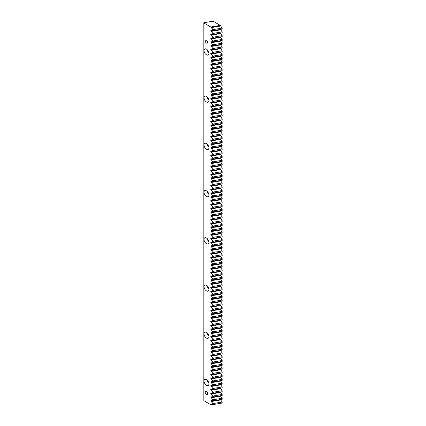 <?xml version="1.0" encoding="UTF-8"?>
<svg xmlns="http://www.w3.org/2000/svg" width="426" height="426" viewBox="0 0 426 426"><rect width="100%" height="100%" fill="white"/><g stroke="black" fill="none" stroke-linecap="round" stroke-linejoin="round"><path stroke-width="0.64" d="M206.456 394.316A1.779 1.028 60 0 1 205.295 392.745A1.779 1.028 60 0 1 205.566 391.318A1.779 1.028 60 0 1 206.456 391.409A1.779 1.028 60 0 1 207.622 392.98A1.779 1.028 60 0 1 207.35 394.407A1.779 1.028 60 0 1 206.456 394.316M206.456 43.042A1.779 1.028 60 0 1 205.295 41.471A1.779 1.028 60 0 1 205.566 40.044A1.779 1.028 60 0 1 206.456 40.135A1.779 1.028 60 0 1 207.622 41.7A1.779 1.028 60 0 1 207.35 43.127A1.779 1.028 60 0 1 206.456 43.042M206.456 385.306A3.472 2.002 60 0 1 204.192 382.25A3.472 2.002 60 0 1 204.725 379.47A3.472 2.002 60 0 1 206.456 379.641A3.472 2.002 60 0 1 208.724 382.702A3.472 2.002 60 0 1 208.192 385.482A3.472 2.002 60 0 1 206.456 385.306M207.009 380.035A3.472 2.002 -120 0 0 208.846 383.214M206.456 338.095A3.472 2.002 60 0 1 204.192 335.038A3.472 2.002 60 0 1 204.725 332.259A3.472 2.002 60 0 1 206.456 332.429A3.472 2.002 60 0 1 208.724 335.486A3.472 2.002 60 0 1 208.192 338.265A3.472 2.002 60 0 1 206.456 338.095M207.009 332.823A3.472 2.002 -120 0 0 208.846 336.002M206.456 290.878A3.472 2.002 60 0 1 204.192 287.822A3.472 2.002 60 0 1 204.725 285.042A3.472 2.002 60 0 1 206.456 285.212A3.472 2.002 60 0 1 208.724 288.269A3.472 2.002 60 0 1 208.192 291.049A3.472 2.002 60 0 1 206.456 290.878M207.009 285.606A3.472 2.002 -120 0 0 208.846 288.785M206.456 243.667A3.472 2.002 60 0 1 204.192 240.605A3.472 2.002 60 0 1 204.725 237.825A3.472 2.002 60 0 1 206.456 238.001A3.472 2.002 60 0 1 208.724 241.057A3.472 2.002 60 0 1 208.192 243.837A3.472 2.002 60 0 1 206.456 243.667M207.009 238.39A3.472 2.002 -120 0 0 208.846 241.574M206.456 196.45A3.472 2.002 60 0 1 204.192 193.393A3.472 2.002 60 0 1 204.725 190.614A3.472 2.002 60 0 1 206.456 190.784A3.472 2.002 60 0 1 208.724 193.841A3.472 2.002 60 0 1 208.192 196.62A3.472 2.002 60 0 1 206.456 196.45M207.009 191.178A3.472 2.002 -120 0 0 208.846 194.357M206.456 149.238A3.472 2.002 60 0 1 204.192 146.177A3.472 2.002 60 0 1 204.725 143.397A3.472 2.002 60 0 1 206.456 143.573A3.472 2.002 60 0 1 208.724 146.629A3.472 2.002 60 0 1 208.192 149.409A3.472 2.002 60 0 1 206.456 149.238M207.009 143.961A3.472 2.002 -120 0 0 208.846 147.146M206.456 102.022A3.472 2.002 60 0 1 204.192 98.965A3.472 2.002 60 0 1 204.725 96.185A3.472 2.002 60 0 1 206.456 96.356A3.472 2.002 60 0 1 208.724 99.412A3.472 2.002 60 0 1 208.192 102.192A3.472 2.002 60 0 1 206.456 102.022M207.009 96.75A3.472 2.002 -120 0 0 208.846 99.929M206.456 54.805A3.472 2.002 60 0 1 204.192 51.748A3.472 2.002 60 0 1 204.725 48.969A3.472 2.002 60 0 1 206.456 49.139A3.472 2.002 60 0 1 208.724 52.201A3.472 2.002 60 0 1 208.192 54.981A3.472 2.002 60 0 1 206.456 54.805M207.009 49.533A3.472 2.002 -120 0 0 208.846 52.712M212.116 404.476L210.79 404.7L203.841 400.685L203.841 22.727L212.345 21.3L213.655 21.566L220.279 25.39L222.159 28.105L213.325 29.586L211.046 27.642L210.79 26.982L220.279 25.39M203.841 22.972L210.79 26.982M210.79 404.7L211.046 404.338L212.675 404.551L212.675 403.246L210.79 401.01L211.046 400.557L212.675 400.775L212.675 399.471L210.79 397.229L211.046 396.782L212.675 396.995L212.675 395.69L210.79 393.454L211.046 393.006L212.675 393.219L212.675 391.915L210.79 389.678L211.046 389.226L212.675 389.444L212.675 388.139L210.79 385.897L211.046 385.45L212.675 385.663L212.675 384.358L210.79 382.122L211.046 381.675L212.675 381.888L212.675 380.583L210.79 378.347L211.046 377.894L212.675 378.112L212.675 376.808L210.79 374.566L211.046 374.119L212.675 374.332L212.675 373.027L210.79 370.79L211.046 370.343L212.675 370.556L212.675 369.251L210.79 367.015L211.046 366.562L212.675 366.781L212.675 365.476L210.79 363.234L211.046 362.787L212.675 363L212.675 361.695L210.79 359.459L211.046 359.012L212.675 359.224L212.675 357.92L210.79 355.683L211.046 355.236L212.675 355.449L212.675 354.144L210.79 351.903L211.046 351.455L212.675 351.668L212.675 350.364L210.79 348.127L211.046 347.68L212.675 347.893L212.675 346.588L210.79 344.352L211.046 343.904L212.675 344.117L212.675 342.813L210.79 340.571L211.046 340.124L212.675 340.337L212.675 339.032L210.79 336.796L211.046 336.348L212.675 336.561L212.675 335.257L210.79 333.02L211.046 332.573L212.675 332.786L212.675 331.481L210.79 329.239L211.046 328.792L212.675 329.005L212.675 327.7L210.79 325.464L211.046 325.017L212.675 325.23L212.675 323.925L210.79 321.689L211.046 321.241L212.675 321.454L212.675 320.15L210.79 317.908L211.046 317.461L212.675 317.674L212.675 316.369L210.79 314.132L211.046 313.685L212.675 313.898L212.675 312.593L210.79 310.357L211.046 309.91L212.675 310.123L212.675 308.818L210.79 306.576L211.046 306.129L212.675 306.342L212.675 305.037L210.79 302.801L211.046 302.353L212.675 302.567L212.675 301.262L210.79 299.025L211.046 298.578L212.675 298.791L212.675 297.486L210.79 295.245L211.046 294.797L212.675 295.01L212.675 293.706L210.79 291.469L211.046 291.022L212.675 291.235L212.675 289.93L210.79 287.694L211.046 287.246L212.675 287.459L212.675 286.155L210.79 283.913L211.046 283.466L212.675 283.679L212.675 282.374L210.79 280.138L211.046 279.69L212.675 279.903L212.675 278.599L210.79 276.362L211.046 275.915L212.675 276.128L212.675 274.823L210.79 272.581L211.046 272.134L212.675 272.347L212.675 271.042L210.79 268.806L211.046 268.359L212.675 268.572L212.675 267.267L210.79 265.031L211.046 264.583L212.675 264.796L212.675 263.492L210.79 261.25L211.046 260.803L212.675 261.021L212.675 259.711L210.79 257.474L211.046 257.027L212.675 257.24L212.675 255.935L210.79 253.699L211.046 253.252L212.675 253.465L212.675 252.16L210.79 249.918L211.046 249.471L212.675 249.689L212.675 248.379L210.79 246.143L211.046 245.695L212.675 245.909L212.675 244.604L210.79 242.367L211.046 241.92L212.675 242.133L212.675 240.828L210.79 238.587L211.046 238.139L212.675 238.358L212.675 237.048L210.79 234.811L211.046 234.364L212.675 234.577L212.675 233.272L210.79 231.036L211.046 230.588L212.675 230.801L212.675 229.497L210.79 227.255L211.046 226.808L212.675 227.026L212.675 225.716L210.79 223.48L211.046 223.032L212.675 223.245L212.675 221.941L210.79 219.704L211.046 219.257L212.675 219.47L212.675 218.165L210.79 215.929L211.046 215.476L212.675 215.694L212.675 214.385L210.79 212.148L211.046 211.701L212.675 211.914L212.675 210.609L210.79 208.373L211.046 207.925L212.675 208.138L212.675 206.834L210.79 204.597L211.046 204.145L212.675 204.363L212.675 203.058L210.79 200.816L211.046 200.369L212.675 200.582L212.675 199.277L210.79 197.041L211.046 196.594L212.675 196.807L212.675 195.502L210.79 193.266L211.046 192.813L212.675 193.031L212.675 191.727L210.79 189.485L211.046 189.037L212.675 189.25L212.675 187.946L210.79 185.709L211.046 185.262L212.675 185.475L212.675 184.17L210.79 181.934L211.046 181.481L212.675 181.7L212.675 180.395L210.79 178.153L211.046 177.706L212.675 177.919L212.675 176.614L210.79 174.378L211.046 173.93L212.675 174.143L212.675 172.839L210.79 170.602L211.046 170.15L212.675 170.368L212.675 169.063L210.79 166.822L211.046 166.374L212.675 166.587L212.675 165.283L210.79 163.046L211.046 162.599L212.675 162.812L212.675 161.507L210.79 159.271L211.046 158.823L212.675 159.036L212.675 157.732L210.79 155.49L211.046 155.043L212.675 155.256L212.675 153.951L210.79 151.715L211.046 151.267L212.675 151.48L212.675 150.176L210.79 147.939L211.046 147.492L212.675 147.705L212.675 146.4L210.79 144.158L211.046 143.711L212.675 143.924L212.675 142.619L210.79 140.383L211.046 139.936L212.675 140.149L212.675 138.844L210.79 136.608L211.046 136.16L212.675 136.373L212.675 135.069L210.79 132.827L211.046 132.379L212.675 132.593L212.675 131.288L210.79 129.051L211.046 128.604L212.675 128.817L212.675 127.512L210.79 125.276L211.046 124.829L212.675 125.042L212.675 123.737L210.79 121.495L211.046 121.048L212.675 121.261L212.675 119.956L210.79 117.72L211.046 117.272L212.675 117.485L212.675 116.181L210.79 113.944L211.046 113.497L212.675 113.71L212.675 112.405L210.79 110.164L211.046 109.716L212.675 109.929L212.675 108.625L210.79 106.388L211.046 105.941L212.675 106.154L212.675 104.849L210.79 102.613L211.046 102.165L212.675 102.378L212.675 101.074L210.79 98.832L211.046 98.385L212.675 98.598L212.675 97.293L210.79 95.057L211.046 94.609L212.675 94.822L212.675 93.518L210.79 91.281L211.046 90.834L212.675 91.047L212.675 89.742L210.79 87.5L211.046 87.053L212.675 87.266L212.675 85.961L210.79 83.725L211.046 83.278L212.675 83.491L212.675 82.186L210.79 79.95L211.046 79.502L212.675 79.715L212.675 78.411L210.79 76.169L211.046 75.721L212.675 75.934L212.675 74.63L210.79 72.393L211.046 71.946L212.675 72.159L212.675 70.854L210.79 68.618L211.046 68.171L212.675 68.384L212.675 67.079L210.79 64.837L211.046 64.39L212.675 64.608L212.675 63.298L210.79 61.062L211.046 60.614L212.675 60.827L212.675 59.523L210.79 57.286L211.046 56.839L212.675 57.052L212.675 55.747L210.79 53.506L211.046 53.058L212.675 53.277L212.675 51.967L210.79 49.73L211.046 49.283L212.675 49.496L212.675 48.191L210.79 45.955L211.046 45.507L212.675 45.72L212.675 44.416L210.79 42.174L211.046 41.727L212.675 41.945L212.675 40.635L210.79 38.399L211.046 37.951L212.675 38.164L212.675 36.86L210.79 34.623L211.046 34.176L212.675 34.389L212.675 33.084L210.79 30.842L211.046 30.395L212.675 30.613L212.675 29.303M211.839 404.439L210.79 404.615L211.046 404.338M211.839 400.664L210.79 400.839L211.046 400.557M211.839 396.888L210.79 397.064L211.046 396.782M211.839 393.107L210.79 393.283L211.046 393.006M211.839 389.332L210.79 389.508L211.046 389.226M211.839 385.557L210.79 385.732L211.046 385.45M211.839 381.776L210.79 381.952L211.046 381.675M211.839 378L210.79 378.176L211.046 377.894M211.839 374.225L210.79 374.401L211.046 374.119M211.839 370.444L210.79 370.62L211.046 370.343M211.839 366.669L210.79 366.845L211.046 366.562M211.839 362.893L210.79 363.069L211.046 362.787M211.839 359.113L210.79 359.288L211.046 359.012M211.839 355.337L210.79 355.513L211.046 355.236M211.839 351.562L210.79 351.738L211.046 351.455M211.839 347.781L210.79 347.957L211.046 347.68M211.839 344.006L210.79 344.181L211.046 343.904M211.839 340.23L210.79 340.406L211.046 340.124M211.839 336.449L210.79 336.625L211.046 336.348M211.839 332.674L210.79 332.85L211.046 332.573M211.839 328.899L210.79 329.074L211.046 328.792M211.839 325.118L210.79 325.299L211.046 325.017M211.839 321.342L210.79 321.518L211.046 321.241M211.839 317.567L210.79 317.743L211.046 317.461M211.839 313.792L210.79 313.967L211.046 313.685M211.839 310.011L210.79 310.187L211.046 309.91M211.839 306.235L210.79 306.411L211.046 306.129M211.839 302.46L210.79 302.636L211.046 302.353M211.839 298.679L210.79 298.855L211.046 298.578M211.839 294.904L210.79 295.08L211.046 294.797M211.839 291.128L210.79 291.304L211.046 291.022M211.839 287.348L210.79 287.523L211.046 287.246M211.839 283.572L210.79 283.748L211.046 283.466M211.839 279.797L210.79 279.973L211.046 279.69M211.839 276.016L210.79 276.192L211.046 275.915M211.839 272.241L210.79 272.416L211.046 272.134M211.839 268.465L210.79 268.641L211.046 268.359M211.839 264.684L210.79 264.86L211.046 264.583M211.839 260.909L210.79 261.085L211.046 260.803M211.839 257.134L210.79 257.309L211.046 257.027M211.839 253.353L210.79 253.529L211.046 253.252M211.839 249.577L210.79 249.753L211.046 249.471M211.839 245.802L210.79 245.978L211.046 245.695M211.839 242.021L210.79 242.197L211.046 241.92M211.839 238.246L210.79 238.422L211.046 238.139M211.839 234.47L210.79 234.646L211.046 234.364M211.839 230.69L210.79 230.865L211.046 230.588M211.839 226.914L210.79 227.09L211.046 226.808M211.839 223.139L210.79 223.315L211.046 223.032M211.839 219.358L210.79 219.534L211.046 219.257M211.839 215.583L210.79 215.758L211.046 215.476M211.839 211.807L210.79 211.983L211.046 211.701M211.839 208.026L210.79 208.202L211.046 207.925M211.839 204.251L210.79 204.427L211.046 204.145M211.839 200.476L210.79 200.651L211.046 200.369M211.839 196.695L210.79 196.871L211.046 196.594M211.839 192.919L210.79 193.095L211.046 192.813M211.839 189.144L210.79 189.32L211.046 189.037M211.839 185.363L210.79 185.539L211.046 185.262M211.839 181.588L210.79 181.764L211.046 181.481M211.839 177.812L210.79 177.988L211.046 177.706M211.839 174.032L210.79 174.207L211.046 173.93M211.839 170.256L210.79 170.432L211.046 170.15M211.839 166.481L210.79 166.657L211.046 166.374M211.839 162.7L210.79 162.876L211.046 162.599M211.839 158.925L210.79 159.1L211.046 158.823M211.839 155.149L210.79 155.325L211.046 155.043M211.839 151.368L210.79 151.544L211.046 151.267M211.839 147.593L210.79 147.769L211.046 147.492M211.839 143.818L210.79 143.993L211.046 143.711M211.839 140.037L210.79 140.213L211.046 139.936M211.839 136.261L210.79 136.437L211.046 136.16M211.839 132.486L210.79 132.662L211.046 132.379M211.839 128.705L210.79 128.886L211.046 128.604M211.839 124.93L210.79 125.106L211.046 124.829M211.839 121.154L210.79 121.33L211.046 121.048M211.839 117.379L210.79 117.555L211.046 117.272M211.839 113.598L210.79 113.774L211.046 113.497M211.839 109.823L210.79 109.999L211.046 109.716M211.839 106.047L210.79 106.223L211.046 105.941M211.839 102.267L210.79 102.442L211.046 102.165M211.839 98.491L210.79 98.667L211.046 98.385M211.839 94.716L210.79 94.891L211.046 94.609M211.839 90.935L210.79 91.111L211.046 90.834M211.839 87.16L210.79 87.335L211.046 87.053M211.839 83.384L210.79 83.56L211.046 83.278M211.839 79.603L210.79 79.779L211.046 79.502M211.839 75.828L210.79 76.004L211.046 75.721M211.839 72.053L210.79 72.228L211.046 71.946M211.839 68.272L210.79 68.448L211.046 68.171M211.839 64.496L210.79 64.672L211.046 64.39M211.839 60.721L210.79 60.897L211.046 60.614M211.839 56.94L210.79 57.116L211.046 56.839M211.839 53.165L210.79 53.341L211.046 53.058M211.839 49.389L210.79 49.565L211.046 49.283M211.839 45.609L210.79 45.784L211.046 45.507M211.839 41.833L210.79 42.009L211.046 41.727M211.839 38.058L210.79 38.233L211.046 37.951M211.839 34.277L210.79 34.453L211.046 34.176M211.839 30.502L210.79 30.677L211.046 30.395M220.279 29.256L222.159 31.881L213.325 33.361L212.675 33.084M220.279 33.031L222.159 35.656L213.325 37.142L212.675 36.86M220.279 36.806L222.159 39.437L213.325 40.917L212.675 40.635M220.279 40.587L222.159 43.212L213.325 44.693L212.675 44.416M220.279 44.363L222.159 46.988L213.325 48.473L212.675 48.191M220.279 48.138L222.159 50.769L213.325 52.249L212.675 51.967M220.279 51.919L222.159 54.544L213.325 56.024L212.675 55.747M220.279 55.694L222.159 58.319L213.325 59.805L212.675 59.523M220.279 59.47L222.159 62.1L213.325 63.581L212.675 63.298M220.279 63.25L222.159 65.876L213.325 67.356L212.675 67.079M220.279 67.026L222.159 69.651L213.325 71.137L212.675 70.854M220.279 70.801L222.159 73.432L213.325 74.912L212.675 74.63M220.279 74.577L222.159 77.207L213.325 78.688L212.675 78.411M220.279 78.357L222.159 80.983L213.325 82.468L212.675 82.186M220.279 82.133L222.159 84.763L213.325 86.244L212.675 85.961M220.279 85.908L222.159 88.539L213.325 90.019L212.675 89.742M220.279 89.689L222.159 92.314L213.325 93.8L212.675 93.518M220.279 93.464L222.159 96.095L213.325 97.575L212.675 97.293M220.279 97.24L222.159 99.87L213.325 101.351L212.675 101.074M220.279 101.021L222.159 103.646L213.325 105.131L212.675 104.849M220.279 104.796L222.159 107.427L213.325 108.907L212.675 108.625M220.279 108.571L222.159 111.202L213.325 112.682L212.675 112.405M220.279 112.352L222.159 114.977L213.325 116.463L212.675 116.181M220.279 116.128L222.159 118.758L213.325 120.239L212.675 119.956M220.279 119.903L222.159 122.534L213.325 124.014L212.675 123.737M220.279 123.684L222.159 126.309L213.325 127.795L212.675 127.512M220.279 127.459L222.159 130.09L213.325 131.57L212.675 131.288M220.279 131.235L222.159 133.865L213.325 135.346L212.675 135.069M220.279 135.015L222.159 137.641L213.325 139.126L212.675 138.844M220.279 138.791L222.159 141.421L213.325 142.902L212.675 142.619M220.279 142.566L222.159 145.197L213.325 146.677L212.675 146.4M220.279 146.347L222.159 148.972L213.325 150.453L212.675 150.176M220.279 150.122L222.159 152.748L213.325 154.233L212.675 153.951M220.279 153.898L222.159 156.528L213.325 158.009L212.675 157.732M220.279 157.679L222.159 160.304L213.325 161.784L212.675 161.507M220.279 161.454L222.159 164.079L213.325 165.565L212.675 165.283M220.279 165.229L222.159 167.86L213.325 169.34L212.675 169.063M220.279 169.01L222.159 171.635L213.325 173.116L212.675 172.839M220.279 172.786L222.159 175.411L213.325 176.896L212.675 176.614M220.279 176.561L222.159 179.192L213.325 180.672L212.675 180.395M220.279 180.342L222.159 182.967L213.325 184.447L212.675 184.17M220.279 184.117L222.159 186.742L213.325 188.228L212.675 187.946M220.279 187.893L222.159 190.523L213.325 192.004L212.675 191.727M220.279 191.673L222.159 194.299L213.325 195.779L212.675 195.502M220.279 195.449L222.159 198.074L213.325 199.56L212.675 199.277M220.279 199.224L222.159 201.855L213.325 203.335L212.675 203.058M220.279 203.005L222.159 205.63L213.325 207.111L212.675 206.834M220.279 206.78L222.159 209.406L213.325 210.891L212.675 210.609M220.279 210.556L222.159 213.186L213.325 214.667L212.675 214.385M220.279 214.337L222.159 216.962L213.325 218.442L212.675 218.165M220.279 218.112L222.159 220.737L213.325 222.223L212.675 221.941M220.279 221.887L222.159 224.518L213.325 225.998L212.675 225.716M220.279 225.668L222.159 228.293L213.325 229.774L212.675 229.497M220.279 229.444L222.159 232.069L213.325 233.554L212.675 233.272M220.279 233.219L222.159 235.85L213.325 237.33L212.675 237.048M220.279 237L222.159 239.625L213.325 241.105L212.675 240.828M220.279 240.775L222.159 243.4L213.325 244.886L212.675 244.604M220.279 244.551L222.159 247.181L213.325 248.662L212.675 248.379M220.279 248.331L222.159 250.957L213.325 252.437L212.675 252.16M220.279 252.107L222.159 254.732L213.325 256.218L212.675 255.935M220.279 255.882L222.159 258.513L213.325 259.993L212.675 259.711M220.279 259.663L222.159 262.288L213.325 263.769L212.675 263.492M220.279 263.438L222.159 266.064L213.325 267.549L212.675 267.267M220.279 267.214L222.159 269.844L213.325 271.325L212.675 271.042M220.279 270.989L222.159 273.62L213.325 275.1L212.675 274.823M220.279 274.77L222.159 277.395L213.325 278.881L212.675 278.599M220.279 278.545L222.159 281.176L213.325 282.656L212.675 282.374M220.279 282.321L222.159 284.951L213.325 286.432L212.675 286.155M220.279 286.102L222.159 288.727L213.325 290.212L212.675 289.93M220.279 289.877L222.159 292.508L213.325 293.988L212.675 293.706M220.279 293.652L222.159 296.283L213.325 297.763L212.675 297.486M220.279 297.433L222.159 300.058L213.325 301.544L212.675 301.262M220.279 301.209L222.159 303.839L213.325 305.32L212.675 305.037M220.279 304.984L222.159 307.615L213.325 309.095L212.675 308.818M220.279 308.765L222.159 311.39L213.325 312.876L212.675 312.593M220.279 312.54L222.159 315.171L213.325 316.651L212.675 316.369M220.279 316.316L222.159 318.946L213.325 320.427L212.675 320.15M220.279 320.096L222.159 322.722L213.325 324.207L212.675 323.925M220.279 323.872L222.159 326.502L213.325 327.983L212.675 327.7M220.279 327.647L222.159 330.278L213.325 331.758L212.675 331.481M220.279 331.428L222.159 334.053L213.325 335.534L212.675 335.257M220.279 335.203L222.159 337.834L213.325 339.314L212.675 339.032M220.279 338.979L222.159 341.609L213.325 343.09L212.675 342.813M220.279 342.76L222.159 345.385L213.325 346.865L212.675 346.588M220.279 346.535L222.159 349.16L213.325 350.646L212.675 350.364M220.279 350.31L222.159 352.941L213.325 354.421L212.675 354.144M220.279 354.091L222.159 356.716L213.325 358.197L212.675 357.92M220.279 357.867L222.159 360.492L213.325 361.978L212.675 361.695M220.279 361.642L222.159 364.273L213.325 365.753L212.675 365.476M220.279 365.423L222.159 368.048L213.325 369.528L212.675 369.251M220.279 369.198L222.159 371.823L213.325 373.309L212.675 373.027M220.279 372.974L222.159 375.604L213.325 377.085L212.675 376.808M220.279 376.754L222.159 379.38L213.325 380.86L212.675 380.583M220.279 380.53L222.159 383.155L213.325 384.641L212.675 384.358M220.279 384.305L222.159 386.936L213.325 388.416L212.675 388.139M220.279 388.086L222.159 390.711L213.325 392.192L212.675 391.915M220.279 391.861L222.159 394.487L213.325 395.972L212.675 395.69M220.279 395.637L222.159 398.267L213.325 399.748L212.675 399.471M220.279 399.418L222.159 402.043L213.325 403.523L212.675 403.246M220.279 25.475L210.79 27.067M211.046 27.642L220.53 26.05M212.675 30.613L213.325 30.597L213.325 29.586M213.325 30.597L222.159 29.117L222.159 28.105M211.046 31.417L220.53 29.825M212.675 34.389L213.325 34.378L213.325 33.361M213.325 34.378L222.159 32.893L222.159 31.881M211.046 35.193L220.53 33.601M212.675 38.164L213.325 38.154L213.325 37.142M213.325 38.154L222.159 36.673L222.159 35.656M211.046 38.974L220.53 37.382M212.675 41.945L213.325 41.929L213.325 40.917M213.325 41.929L222.159 40.449L222.159 39.437M211.046 42.749L220.53 41.157M212.675 45.72L213.325 45.71L213.325 44.693M213.325 45.71L222.159 44.224L222.159 43.212M211.046 46.525L220.53 44.932M212.675 49.496L213.325 49.485L213.325 48.473M213.325 49.485L222.159 48.005L222.159 46.988M211.046 50.305L220.53 48.713M212.675 53.277L213.325 53.261L213.325 52.249M213.325 53.261L222.159 51.78L222.159 50.769M211.046 54.081L220.53 52.489M212.675 57.052L213.325 57.041L213.325 56.024M213.325 57.041L222.159 55.556L222.159 54.544M211.046 57.856L220.53 56.264M212.675 60.827L213.325 60.817L213.325 59.805M213.325 60.817L222.159 59.336L222.159 58.319M211.046 61.637L220.53 60.045M212.675 64.608L213.325 64.592L213.325 63.581M213.325 64.592L222.159 63.112L222.159 62.1M211.046 65.412L220.53 63.82M212.675 68.384L213.325 68.373L213.325 67.356M213.325 68.373L222.159 66.887L222.159 65.876M211.046 69.188L220.53 67.596M212.675 72.159L213.325 72.148L213.325 71.137M213.325 72.148L222.159 70.668L222.159 69.651M211.046 72.968L220.53 71.376M212.675 75.934L213.325 75.924L213.325 74.912M213.325 75.924L222.159 74.444L222.159 73.432M211.046 76.744L220.53 75.152M212.675 79.715L213.325 79.705L213.325 78.688M213.325 79.705L222.159 78.219L222.159 77.207M211.046 80.519L220.53 78.927M212.675 83.491L213.325 83.48L213.325 82.468M213.325 83.48L222.159 82L222.159 80.983M211.046 84.3L220.53 82.708M212.675 87.266L213.325 87.255L213.325 86.244M213.325 87.255L222.159 85.775L222.159 84.763M211.046 88.076L220.53 86.483M212.675 91.047L213.325 91.036L213.325 90.019M213.325 91.036L222.159 89.551L222.159 88.539M211.046 91.851L220.53 90.259M212.675 94.822L213.325 94.812L213.325 93.8M213.325 94.812L222.159 93.331L222.159 92.314M211.046 95.632L220.53 94.039M212.675 98.598L213.325 98.587L213.325 97.575M213.325 98.587L222.159 97.107L222.159 96.095M211.046 99.407L220.53 97.815M212.675 102.378L213.325 102.368L213.325 101.351M213.325 102.368L222.159 100.882L222.159 99.87M211.046 103.183L220.53 101.59M212.675 106.154L213.325 106.143L213.325 105.131M213.325 106.143L222.159 104.663L222.159 103.646M211.046 106.963L220.53 105.371M212.675 109.929L213.325 109.919L213.325 108.907M213.325 109.919L222.159 108.438L222.159 107.427M211.046 110.739L220.53 109.147M212.675 113.71L213.325 113.699L213.325 112.682M213.325 113.699L222.159 112.214L222.159 111.202M211.046 114.514L220.53 112.922M212.675 117.485L213.325 117.475L213.325 116.463M213.325 117.475L222.159 115.994L222.159 114.977M211.046 118.295L220.53 116.703M212.675 121.261L213.325 121.25L213.325 120.239M213.325 121.25L222.159 119.77L222.159 118.758M211.046 122.07L220.53 120.478M212.675 125.042L213.325 125.026L213.325 124.014M213.325 125.026L222.159 123.545L222.159 122.534M211.046 125.846L220.53 124.254M212.675 128.817L213.325 128.806L213.325 127.795M213.325 128.806L222.159 127.326L222.159 126.309M211.046 129.626L220.53 128.034M212.675 132.593L213.325 132.582L213.325 131.57M213.325 132.582L222.159 131.101L222.159 130.09M211.046 133.402L220.53 131.81M212.675 136.373L213.325 136.357L213.325 135.346M213.325 136.357L222.159 134.877L222.159 133.865M211.046 137.177L220.53 135.585M212.675 140.149L213.325 140.138L213.325 139.126M213.325 140.138L222.159 138.652L222.159 137.641M211.046 140.953L220.53 139.366M212.675 143.924L213.325 143.913L213.325 142.902M213.325 143.913L222.159 142.433L222.159 141.421M211.046 144.733L220.53 143.141M212.675 147.705L213.325 147.689L213.325 146.677M213.325 147.689L222.159 146.209L222.159 145.197M211.046 148.509L220.53 146.917M212.675 151.48L213.325 151.47L213.325 150.453M213.325 151.47L222.159 149.984L222.159 148.972M211.046 152.284L220.53 150.697M212.675 155.256L213.325 155.245L213.325 154.233M213.325 155.245L222.159 153.765L222.159 152.748M211.046 156.065L220.53 154.473M212.675 159.036L213.325 159.02L213.325 158.009M213.325 159.02L222.159 157.54L222.159 156.528M211.046 159.841L220.53 158.248M212.675 162.812L213.325 162.801L213.325 161.784M213.325 162.801L222.159 161.316L222.159 160.304M211.046 163.616L220.53 162.029M212.675 166.587L213.325 166.577L213.325 165.565M213.325 166.577L222.159 165.096L222.159 164.079M211.046 167.397L220.53 165.805M212.675 170.368L213.325 170.352L213.325 169.34M213.325 170.352L222.159 168.872L222.159 167.86M211.046 171.172L220.53 169.58M212.675 174.143L213.325 174.133L213.325 173.116M213.325 174.133L222.159 172.647L222.159 171.635M211.046 174.948L220.53 173.361M212.675 177.919L213.325 177.908L213.325 176.896M213.325 177.908L222.159 176.428L222.159 175.411M211.046 178.728L220.53 177.136M212.675 181.7L213.325 181.684L213.325 180.672M213.325 181.684L222.159 180.203L222.159 179.192M211.046 182.504L220.53 180.912M212.675 185.475L213.325 185.464L213.325 184.447M213.325 185.464L222.159 183.979L222.159 182.967M211.046 186.279L220.53 184.687M212.675 189.25L213.325 189.24L213.325 188.228M213.325 189.24L222.159 187.76L222.159 186.742M211.046 190.06L220.53 188.468M212.675 193.031L213.325 193.015L213.325 192.004M213.325 193.015L222.159 191.535L222.159 190.523M211.046 193.835L220.53 192.243M212.675 196.807L213.325 196.796L213.325 195.779M213.325 196.796L222.159 195.31L222.159 194.299M211.046 197.611L220.53 196.019M212.675 200.582L213.325 200.571L213.325 199.56M213.325 200.571L222.159 199.091L222.159 198.074M211.046 201.391L220.53 199.799M212.675 204.363L213.325 204.347L213.325 203.335M213.325 204.347L222.159 202.867L222.159 201.855M211.046 205.167L220.53 203.575M212.675 208.138L213.325 208.128L213.325 207.111M213.325 208.128L222.159 206.642L222.159 205.63M211.046 208.942L220.53 207.35M212.675 211.914L213.325 211.903L213.325 210.891M213.325 211.903L222.159 210.423L222.159 209.406M211.046 212.723L220.53 211.131M212.675 215.694L213.325 215.678L213.325 214.667M213.325 215.678L222.159 214.198L222.159 213.186M211.046 216.499L220.53 214.906M212.675 219.47L213.325 219.459L213.325 218.442M213.325 219.459L222.159 217.974L222.159 216.962M211.046 220.274L220.53 218.682M212.675 223.245L213.325 223.235L213.325 222.223M213.325 223.235L222.159 221.754L222.159 220.737M211.046 224.055L220.53 222.463M212.675 227.026L213.325 227.01L213.325 225.998M213.325 227.01L222.159 225.53L222.159 224.518M211.046 227.83L220.53 226.238M212.675 230.801L213.325 230.791L213.325 229.774M213.325 230.791L222.159 229.305L222.159 228.293M211.046 231.606L220.53 230.013M212.675 234.577L213.325 234.566L213.325 233.554M213.325 234.566L222.159 233.086L222.159 232.069M211.046 235.386L220.53 233.794M212.675 238.358L213.325 238.342L213.325 237.33M213.325 238.342L222.159 236.861L222.159 235.85M211.046 239.162L220.53 237.57M212.675 242.133L213.325 242.122L213.325 241.105M213.325 242.122L222.159 240.637L222.159 239.625M211.046 242.937L220.53 241.345M212.675 245.909L213.325 245.898L213.325 244.886M213.325 245.898L222.159 244.417L222.159 243.4M211.046 246.718L220.53 245.126M212.675 249.689L213.325 249.673L213.325 248.662M213.325 249.673L222.159 248.193L222.159 247.181M211.046 250.493L220.53 248.901M212.675 253.465L213.325 253.454L213.325 252.437M213.325 253.454L222.159 251.968L222.159 250.957M211.046 254.269L220.53 252.677M212.675 257.24L213.325 257.229L213.325 256.218M213.325 257.229L222.159 255.749L222.159 254.732M211.046 258.05L220.53 256.457M212.675 261.021L213.325 261.005L213.325 259.993M213.325 261.005L222.159 259.525L222.159 258.513M211.046 261.825L220.53 260.233M212.675 264.796L213.325 264.786L213.325 263.769M213.325 264.786L222.159 263.3L222.159 262.288M211.046 265.6L220.53 264.008M212.675 268.572L213.325 268.561L213.325 267.549M213.325 268.561L222.159 267.081L222.159 266.064M211.046 269.381L220.53 267.789M212.675 272.347L213.325 272.336L213.325 271.325M213.325 272.336L222.159 270.856L222.159 269.844M211.046 273.157L220.53 271.564M212.675 276.128L213.325 276.117L213.325 275.1M213.325 276.117L222.159 274.632L222.159 273.62M211.046 276.932L220.53 275.34M212.675 279.903L213.325 279.893L213.325 278.881M213.325 279.893L222.159 278.412L222.159 277.395M211.046 280.713L220.53 279.121M212.675 283.679L213.325 283.668L213.325 282.656M213.325 283.668L222.159 282.188L222.159 281.176M211.046 284.488L220.53 282.896M212.675 287.459L213.325 287.449L213.325 286.432M213.325 287.449L222.159 285.963L222.159 284.951M211.046 288.264L220.53 286.671M212.675 291.235L213.325 291.224L213.325 290.212M213.325 291.224L222.159 289.744L222.159 288.727M211.046 292.044L220.53 290.452M212.675 295.01L213.325 295L213.325 293.988M213.325 295L222.159 293.519L222.159 292.508M211.046 295.82L220.53 294.228M212.675 298.791L213.325 298.78L213.325 297.763M213.325 298.78L222.159 297.295L222.159 296.283M211.046 299.595L220.53 298.003M212.675 302.567L213.325 302.556L213.325 301.544M213.325 302.556L222.159 301.075L222.159 300.058M211.046 303.376L220.53 301.784M212.675 306.342L213.325 306.331L213.325 305.32M213.325 306.331L222.159 304.851L222.159 303.839M211.046 307.151L220.53 305.559M212.675 310.123L213.325 310.112L213.325 309.095M213.325 310.112L222.159 308.626L222.159 307.615M211.046 310.927L220.53 309.335M212.675 313.898L213.325 313.887L213.325 312.876M213.325 313.887L222.159 312.407L222.159 311.39M211.046 314.707L220.53 313.115M212.675 317.674L213.325 317.663L213.325 316.651M213.325 317.663L222.159 316.183L222.159 315.171M211.046 318.483L220.53 316.891M212.675 321.454L213.325 321.438L213.325 320.427M213.325 321.438L222.159 319.958L222.159 318.946M211.046 322.258L220.53 320.666M212.675 325.23L213.325 325.219L213.325 324.207M213.325 325.219L222.159 323.739L222.159 322.722M211.046 326.039L220.53 324.447M212.675 329.005L213.325 328.994L213.325 327.983M213.325 328.994L222.159 327.514L222.159 326.502M211.046 329.815L220.53 328.222M212.675 332.786L213.325 332.77L213.325 331.758M213.325 332.77L222.159 331.29L222.159 330.278M211.046 333.59L220.53 331.998M212.675 336.561L213.325 336.551L213.325 335.534M213.325 336.551L222.159 335.065L222.159 334.053M211.046 337.365L220.53 335.779M212.675 340.337L213.325 340.326L213.325 339.314M213.325 340.326L222.159 338.846L222.159 337.834M211.046 341.146L220.53 339.554M212.675 344.117L213.325 344.101L213.325 343.09M213.325 344.101L222.159 342.621L222.159 341.609M211.046 344.922L220.53 343.329M212.675 347.893L213.325 347.882L213.325 346.865M213.325 347.882L222.159 346.397L222.159 345.385M211.046 348.697L220.53 347.11M212.675 351.668L213.325 351.658L213.325 350.646M213.325 351.658L222.159 350.177L222.159 349.16M211.046 352.478L220.53 350.886M212.675 355.449L213.325 355.433L213.325 354.421M213.325 355.433L222.159 353.953L222.159 352.941M211.046 356.253L220.53 354.661M212.675 359.224L213.325 359.214L213.325 358.197M213.325 359.214L222.159 357.728L222.159 356.716M211.046 360.029L220.53 358.442M212.675 363L213.325 362.989L213.325 361.978M213.325 362.989L222.159 361.509L222.159 360.492M211.046 363.809L220.53 362.217M212.675 366.781L213.325 366.765L213.325 365.753M213.325 366.765L222.159 365.284L222.159 364.273M211.046 367.585L220.53 365.993M212.675 370.556L213.325 370.545L213.325 369.528M213.325 370.545L222.159 369.06L222.159 368.048M211.046 371.36L220.53 369.773M212.675 374.332L213.325 374.321L213.325 373.309M213.325 374.321L222.159 372.841L222.159 371.823M211.046 375.141L220.53 373.549M212.675 378.112L213.325 378.096L213.325 377.085M213.325 378.096L222.159 376.616L222.159 375.604M211.046 378.916L220.53 377.324M212.675 381.888L213.325 381.877L213.325 380.86M213.325 381.877L222.159 380.391L222.159 379.38M211.046 382.692L220.53 381.1M212.675 385.663L213.325 385.652L213.325 384.641M213.325 385.652L222.159 384.172L222.159 383.155M211.046 386.473L220.53 384.88M212.675 389.444L213.325 389.428L213.325 388.416M213.325 389.428L222.159 387.948L222.159 386.936M211.046 390.248L220.53 388.656M212.675 393.219L213.325 393.209L213.325 392.192M213.325 393.209L222.159 391.723L222.159 390.711M211.046 394.023L220.53 392.431M212.675 396.995L213.325 396.984L213.325 395.972M213.325 396.984L222.159 395.504L222.159 394.487M211.046 397.804L220.53 396.212M212.675 400.775L213.325 400.76L213.325 399.748M213.325 400.76L222.159 399.279L222.159 398.267M211.046 401.58L220.53 399.987M212.675 404.551L213.325 404.54L213.325 403.523M213.325 404.54L222.159 403.055L222.159 402.043M210.79 30.842L212.398 30.576M210.79 34.623L212.398 34.352M210.79 38.399L212.398 38.127M210.79 42.174L212.398 41.908M210.79 45.955L212.398 45.683M210.79 49.73L212.398 49.459M210.79 53.506L212.398 53.239M210.79 57.286L212.398 57.015M210.79 61.062L212.398 60.79M210.79 64.837L212.398 64.571M210.79 68.618L212.398 68.346M210.79 72.393L212.398 72.122M210.79 76.169L212.398 75.903M210.79 79.95L212.398 79.678M210.79 83.725L212.398 83.453M210.79 87.5L212.398 87.234M210.79 91.281L212.398 91.01M210.79 95.057L212.398 94.785M210.79 98.832L212.398 98.566M210.79 102.613L212.398 102.341M210.79 106.388L212.398 106.117M210.79 110.164L212.398 109.897M210.79 113.944L212.398 113.673M210.79 117.72L212.398 117.448M210.79 121.495L212.398 121.229M210.79 125.276L212.398 125.004M210.79 129.051L212.398 128.78M210.79 132.827L212.398 132.561M210.79 136.608L212.398 136.336M210.79 140.383L212.398 140.111M210.79 144.158L212.398 143.892M210.79 147.939L212.398 147.668M210.79 151.715L212.398 151.443M210.79 155.49L212.398 155.224M210.79 159.271L212.398 158.999M210.79 163.046L212.398 162.775M210.79 166.822L212.398 166.555M210.79 170.602L212.398 170.331M210.79 174.378L212.398 174.106M210.79 178.153L212.398 177.887M210.79 181.934L212.398 181.662M210.79 185.709L212.398 185.438M210.79 189.485L212.398 189.219M210.79 193.266L212.398 192.994M210.79 197.041L212.398 196.769M210.79 200.816L212.398 200.55M210.79 204.597L212.398 204.326M210.79 208.373L212.398 208.101M210.79 212.148L212.398 211.882M210.79 215.929L212.398 215.657M210.79 219.704L212.398 219.433M210.79 223.48L212.398 223.208M210.79 227.255L212.398 226.989M210.79 231.036L212.398 230.764M210.79 234.811L212.398 234.54M210.79 238.587L212.398 238.32M210.79 242.367L212.398 242.096M210.79 246.143L212.398 245.871M210.79 249.918L212.398 249.652M210.79 253.699L212.398 253.427M210.79 257.474L212.398 257.203M210.79 261.25L212.398 260.984M210.79 265.031L212.398 264.759M210.79 268.806L212.398 268.534M210.79 272.581L212.398 272.315M210.79 276.362L212.398 276.091M210.79 280.138L212.398 279.866M210.79 283.913L212.398 283.647M210.79 287.694L212.398 287.422M210.79 291.469L212.398 291.198M210.79 295.245L212.398 294.978M210.79 299.025L212.398 298.754M210.79 302.801L212.398 302.529M210.79 306.576L212.398 306.31M210.79 310.357L212.398 310.085M210.79 314.132L212.398 313.861M210.79 317.908L212.398 317.642M210.79 321.689L212.398 321.417M210.79 325.464L212.398 325.192M210.79 329.239L212.398 328.973M210.79 333.02L212.398 332.749M210.79 336.796L212.398 336.524M210.79 340.571L212.398 340.305M210.79 344.352L212.398 344.08M210.79 348.127L212.398 347.856M210.79 351.903L212.398 351.636M210.79 355.683L212.398 355.412M210.79 359.459L212.398 359.187M210.79 363.234L212.398 362.968M210.79 367.015L212.398 366.743M210.79 370.79L212.398 370.519M210.79 374.566L212.398 374.3M210.79 378.347L212.398 378.075M210.79 382.122L212.398 381.85M210.79 385.897L212.398 385.631M210.79 389.678L212.398 389.407M210.79 393.454L212.398 393.182M210.79 397.229L212.398 396.963M210.79 401.01L212.398 400.738"/></g></svg>
